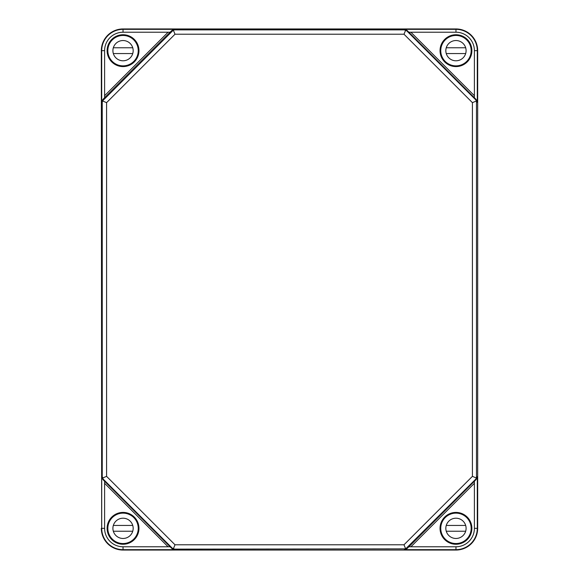 <?xml version="1.0" encoding="UTF-8"?>
<svg xmlns="http://www.w3.org/2000/svg" width="579" height="579" viewBox="0 0 579 579"><rect width="100%" height="100%" fill="white"/><g stroke="black" fill="none" stroke-linecap="round" stroke-linejoin="round"><path stroke-width="0.87" d="M407.16 30.499L404.366 29.334L404.366 29.869L406.784 30.875L407.16 30.499L408.883 32.229L455.962 32.229A18.434 18.434 0 0 1 474.396 50.663L477.299 50.663C477.053 46.552 477.045 46.552 477.299 50.663C477.053 46.552 477.045 46.552 477.299 50.663L477.313 53.847L477.675 50.663A21.712 21.712 0 0 0 455.962 28.95L123.037 28.95L123.037 32.229A18.434 18.434 0 0 0 104.604 50.663L101.709 50.663A21.329 21.329 0 0 1 123.037 29.334L174.634 29.334L171.84 30.499L170.117 32.229L123.037 32.229M406.784 30.875L475.75 99.841L476.488 100.949L472.413 102.642L403.983 34.212L405.676 30.137M107.347 530.632L107.491 525.153L107.347 530.632M123.037 28.95A21.712 21.712 0 0 0 101.325 50.663L101.68 528.337C101.947 532.448 101.955 532.448 101.701 528.337C101.947 532.448 101.955 532.448 101.701 528.337L101.709 528.337A21.329 21.329 0 0 0 123.037 549.666L123.037 546.771A18.434 18.434 0 0 1 104.604 528.337L101.709 528.337L101.709 476.741L102.874 479.535L104.604 481.258L104.604 528.337M123.884 543.515L124.022 543.652A15.343 15.343 0 0 1 107.723 527.353L107.86 527.491M133.04 540.728A15.922 15.922 0 0 1 107.115 528.337A15.922 15.922 0 0 1 129.906 513.971A15.922 15.922 0 0 1 133.04 540.728M111.457 518.495L111.096 518.704A15.343 15.343 0 0 1 133.887 517.488A15.343 15.343 0 0 1 132.671 540.279L132.88 539.918M132.88 39.083L132.671 38.721A15.343 15.343 0 0 1 133.887 61.512A15.343 15.343 0 0 1 111.096 60.296L111.457 60.505M133.04 38.272A15.922 15.922 0 0 1 129.906 65.029A15.922 15.922 0 0 1 107.115 50.663A15.922 15.922 0 0 1 133.04 38.272M107.86 51.509L107.723 51.647A15.343 15.343 0 0 1 124.022 35.348L123.884 35.485M107.347 52.957L107.491 47.478L107.347 52.957M471.14 527.491L471.277 527.353A15.343 15.343 0 0 1 454.978 543.652L455.116 543.515M471.653 530.632L471.509 525.153L471.653 530.632M471.849 527.317A15.922 15.922 0 0 1 456.469 544.253A15.922 15.922 0 0 1 440.04 528.337A15.922 15.922 0 0 1 455.456 512.422A15.922 15.922 0 0 1 471.849 527.317M446.119 539.918L446.329 540.279A15.343 15.343 0 0 1 445.113 517.488A15.343 15.343 0 0 1 467.904 518.704L467.543 518.495M467.543 60.505L467.904 60.296A15.343 15.343 0 0 1 445.113 61.512A15.343 15.343 0 0 1 446.329 38.721L446.119 39.083M471.653 52.957L471.509 47.478L471.653 52.957M471.849 51.683A15.922 15.922 0 0 1 455.456 66.578A15.922 15.922 0 0 1 440.04 50.663A15.922 15.922 0 0 1 456.469 34.747A15.922 15.922 0 0 1 471.849 51.683M455.116 35.485L454.978 35.348A15.343 15.343 0 0 1 471.277 51.647L471.14 51.509M472.413 102.642L472.413 476.358L403.983 544.788L405.676 548.863L174.634 549.131L172.216 548.125L171.84 548.501L174.634 549.666L123.037 549.666L123.037 550.05L455.962 550.05A21.712 21.712 0 0 0 477.675 528.337L477.675 50.663M472.413 476.358L476.488 478.051L475.75 479.159L405.676 548.863M476.488 100.949L476.488 478.051M475.75 479.159L476.126 479.535L477.291 476.741L477.299 528.337C477.045 532.448 477.053 532.448 477.32 528.337C477.045 532.448 477.053 532.448 477.32 528.337L477.675 528.337M102.874 479.535L103.25 479.159L102.244 476.741L101.709 476.741M403.983 34.212L175.017 34.212L173.324 30.137L174.634 29.869L174.634 29.334M175.017 34.212L106.587 102.642L102.512 100.949L173.324 30.137M103.25 99.841L102.874 99.465L101.709 102.259L102.244 102.259L102.512 100.949M101.325 50.663L101.68 50.663C101.955 46.552 101.947 46.552 101.68 50.663C101.955 46.552 101.947 46.552 101.68 50.663L101.709 102.259M474.396 50.663L474.396 97.742L408.875 32.229L410.924 32.229L474.396 95.701L474.396 97.75L476.126 99.465L477.291 102.259L477.291 50.663A21.329 21.329 0 0 0 455.962 29.334L455.962 32.229M403.983 544.788L175.017 544.788L173.324 548.863M171.84 548.501L104.604 481.25L104.604 483.299L168.076 546.771L170.125 546.771L123.037 546.771M102.874 99.465L104.604 97.742L104.604 50.663M170.117 32.229L168.076 32.229L104.604 95.701L104.604 97.742L170.125 32.229M101.325 528.337A21.712 21.712 0 0 0 123.037 550.05M476.126 479.535L474.396 481.258L474.396 483.299L474.396 481.25L407.16 548.501L404.366 549.666L455.962 549.666A21.329 21.329 0 0 0 477.291 528.337L474.396 528.337L474.396 483.299L410.924 546.771L408.875 546.771L455.962 546.771A18.434 18.434 0 0 0 474.396 528.337M106.587 102.642L106.587 476.358L102.512 478.051M138.236 528.337A15.199 15.199 0 0 1 115.438 541.503A15.199 15.199 0 0 1 115.438 515.172A15.199 15.199 0 0 1 138.236 528.337M108.273 531.956A15.199 15.199 0 0 0 137.802 531.956M133.17 528.337A10.133 10.133 0 0 1 117.971 537.109A10.133 10.133 0 0 1 117.971 519.566A10.133 10.133 0 0 1 133.17 528.337M113.571 531.956A10.133 10.133 0 0 1 113.325 525.442L132.75 525.442M113.325 531.232L132.75 531.232M471.161 528.337A15.199 15.199 0 0 1 448.363 541.503A15.199 15.199 0 0 1 448.363 515.172A15.199 15.199 0 0 1 471.161 528.337M441.198 531.956A15.199 15.199 0 0 0 470.727 531.956M466.095 528.337A10.133 10.133 0 0 1 450.896 537.109A10.133 10.133 0 0 1 450.896 519.566A10.133 10.133 0 0 1 466.095 528.337M446.496 531.956A10.133 10.133 0 0 1 446.25 525.442L465.675 525.442M446.25 531.232L465.675 531.232M138.236 50.663A15.199 15.199 0 0 1 115.438 63.828A15.199 15.199 0 0 1 115.438 37.497A15.199 15.199 0 0 1 138.236 50.663M108.273 54.281A15.199 15.199 0 0 0 137.802 54.281M133.17 50.663A10.133 10.133 0 0 1 117.971 59.434A10.133 10.133 0 0 1 117.971 41.891A10.133 10.133 0 0 1 133.17 50.663M113.571 54.281A10.133 10.133 0 0 1 113.325 47.767L132.75 47.767M113.325 53.557L132.75 53.557M471.161 50.663A15.199 15.199 0 0 1 448.363 63.828A15.199 15.199 0 0 1 448.363 37.497A15.199 15.199 0 0 1 471.161 50.663M441.198 54.281A15.199 15.199 0 0 0 470.727 54.281M466.095 50.663A10.133 10.133 0 0 1 450.896 59.434A10.133 10.133 0 0 1 450.896 41.891A10.133 10.133 0 0 1 466.095 50.663M446.496 54.281A10.133 10.133 0 0 1 446.25 47.767L465.675 47.767M446.25 53.557L465.675 53.557M124.022 543.652A15.343 15.343 0 0 0 132.671 540.279M111.096 518.704A15.343 15.343 0 0 0 107.723 527.353M132.671 38.721A15.343 15.343 0 0 0 124.022 35.348M107.723 51.647A15.343 15.343 0 0 0 111.096 60.296M446.329 540.279A15.343 15.343 0 0 0 454.978 543.652M471.277 527.353A15.343 15.343 0 0 0 467.904 518.704M467.904 60.296A15.343 15.343 0 0 0 471.277 51.647M454.978 35.348A15.343 15.343 0 0 0 446.329 38.721M476.756 476.741L477.291 476.741M404.366 29.869L174.634 29.869M404.366 29.334L455.962 29.334L455.962 28.95M174.634 549.131L174.634 549.666M103.25 479.159L172.216 548.125M172.216 30.875L171.84 30.499M455.962 550.05L455.962 546.771M106.587 476.358L175.017 544.788M102.244 102.259L102.244 476.741M404.366 549.131L404.366 549.666M476.756 102.259L477.291 102.259M406.784 548.125L407.16 548.501M475.75 99.841L476.126 99.465"/></g></svg>
